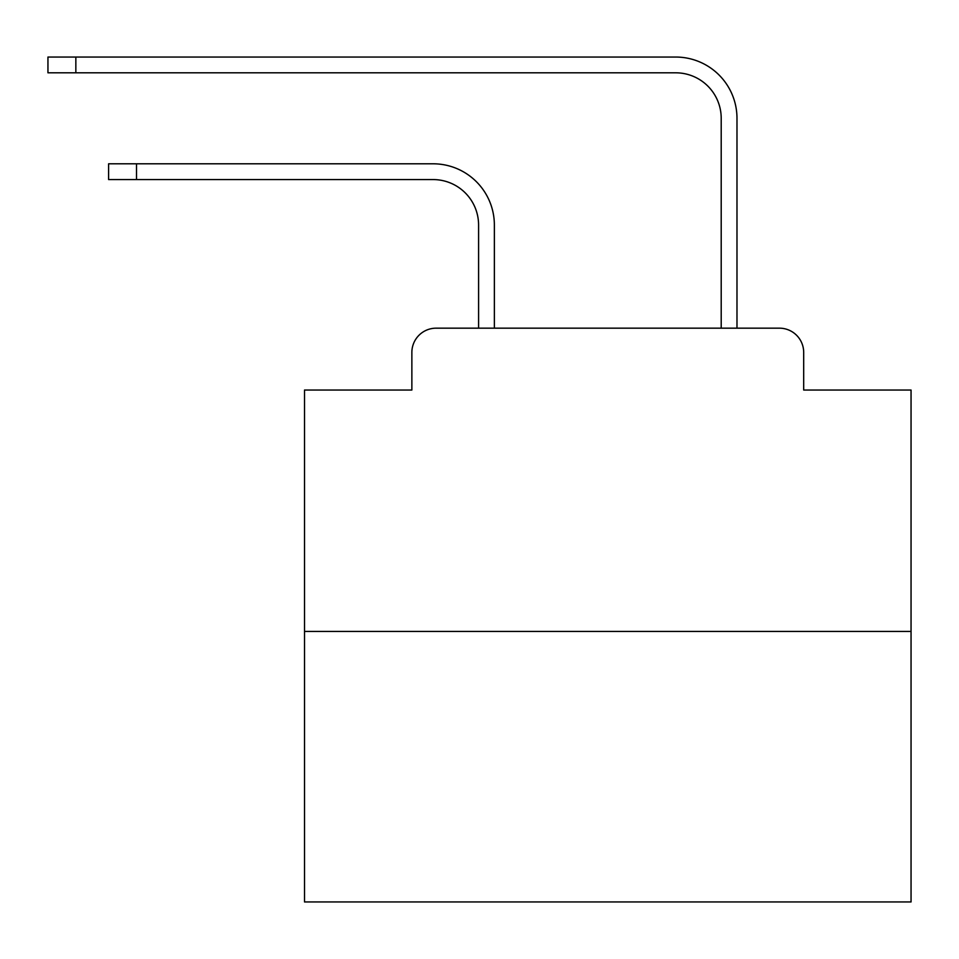 <?xml version="1.0" encoding="UTF-8"?>
<svg xmlns="http://www.w3.org/2000/svg" width="959" height="959" viewBox="0 0 959 959"><rect width="100%" height="100%" fill="white"/><g stroke="black" fill="none" stroke-linecap="round" stroke-linejoin="round"><path stroke-width="1.44" d="M411.867 352.433L411.867 390.037L411.867 352.433A24.263 24.263 0 0 1 436.129 328.17L478.589 328.17L478.589 225.053A45.493 45.493 0 0 0 433.096 179.573A45.493 45.493 0 0 1 478.589 225.053A45.493 45.493 0 0 0 433.096 179.573A45.493 45.493 0 0 1 478.589 225.053A45.493 45.493 0 0 0 433.096 179.573A45.493 45.493 0 0 1 478.589 225.053A45.493 45.493 0 0 0 433.096 179.573A45.493 45.493 0 0 1 478.589 225.053A45.493 45.493 0 0 0 433.096 179.573A45.493 45.493 0 0 1 478.589 225.053A45.493 45.493 0 0 0 433.096 179.573A45.493 45.493 0 0 1 478.589 225.053A45.493 45.493 0 0 0 433.096 179.573A45.493 45.493 0 0 1 478.589 225.053A45.493 45.493 0 0 0 433.096 179.573A45.493 45.493 0 0 1 478.589 225.053A45.493 45.493 0 0 0 433.096 179.573A45.493 45.493 0 0 1 478.589 225.053A45.493 45.493 0 0 0 433.096 179.573A45.493 45.493 0 0 1 478.589 225.053A45.493 45.493 0 0 0 433.096 179.573A45.493 45.493 0 0 1 478.589 225.053A45.493 45.493 0 0 0 433.096 179.573A45.493 45.493 0 0 1 478.589 225.053A45.493 45.493 0 0 0 433.096 179.573A45.493 45.493 0 0 1 478.589 225.053A45.493 45.493 0 0 0 433.096 179.573A45.493 45.493 0 0 1 478.589 225.053A45.493 45.493 0 0 0 433.096 179.573A45.493 45.493 0 0 1 478.589 225.053A45.493 45.493 0 0 0 433.096 179.573A45.493 45.493 0 0 1 478.589 225.053A45.493 45.493 0 0 0 433.096 179.573A45.493 45.493 0 0 1 478.589 225.053M911.05 631.442L304.518 631.442L304.518 901.951L911.05 901.951L911.05 390.037L803.69 390.037L803.69 352.433A24.263 24.263 0 0 0 779.427 328.17L436.129 328.17M304.518 631.442L304.518 390.037L411.867 390.037M494.364 328.17L494.364 225.053L494.364 328.17L494.364 225.053L494.364 328.17L494.364 225.053L494.364 328.17L494.364 225.053L494.364 328.17L494.364 225.053L494.364 328.17L494.364 225.053L494.364 328.17L494.364 225.053L494.364 328.17L494.364 225.053L494.364 328.17L494.364 225.053L494.364 328.17L494.364 225.053L494.364 328.17L494.364 225.053L494.364 328.17L494.364 225.053L494.364 328.17L494.364 225.053L494.364 328.17L494.364 225.053L494.364 328.17L494.364 225.053L494.364 328.17L494.364 225.053L494.364 328.17L494.364 225.053L494.364 328.17L513.161 328.17M702.408 328.17L721.204 328.17L721.204 118.305A45.493 45.493 0 0 0 675.711 72.812A45.493 45.493 0 0 1 721.204 118.305A45.493 45.493 0 0 0 675.711 72.812A45.493 45.493 0 0 1 721.204 118.305A45.493 45.493 0 0 0 675.711 72.812A45.493 45.493 0 0 1 721.204 118.305A45.493 45.493 0 0 0 675.711 72.812A45.493 45.493 0 0 1 721.204 118.305A45.493 45.493 0 0 0 675.711 72.812A45.493 45.493 0 0 1 721.204 118.305A45.493 45.493 0 0 0 675.711 72.812A45.493 45.493 0 0 1 721.204 118.305A45.493 45.493 0 0 0 675.711 72.812A45.493 45.493 0 0 1 721.204 118.305A45.493 45.493 0 0 0 675.711 72.812A45.493 45.493 0 0 1 721.204 118.305A45.493 45.493 0 0 0 675.711 72.812A45.493 45.493 0 0 1 721.204 118.305A45.493 45.493 0 0 0 675.711 72.812A45.493 45.493 0 0 1 721.204 118.305A45.493 45.493 0 0 0 675.711 72.812A45.493 45.493 0 0 1 721.204 118.305A45.493 45.493 0 0 0 675.711 72.812A45.493 45.493 0 0 1 721.204 118.305A45.493 45.493 0 0 0 675.711 72.812A45.493 45.493 0 0 1 721.204 118.305A45.493 45.493 0 0 0 675.711 72.812A45.493 45.493 0 0 1 721.204 118.305A45.493 45.493 0 0 0 675.711 72.812A45.493 45.493 0 0 1 721.204 118.305A45.493 45.493 0 0 0 675.711 72.812A45.493 45.493 0 0 1 721.204 118.305A45.493 45.493 0 0 0 675.711 72.812A45.493 45.493 0 0 1 721.204 118.305M736.98 328.17L736.98 118.305L736.98 328.17L736.98 118.305L736.98 328.17L736.98 118.305L736.98 328.17L736.98 118.305L736.98 328.17L736.98 118.305L736.98 328.17L736.98 118.305L736.98 328.17L736.98 118.305L736.98 328.17L736.98 118.305L736.98 328.17L736.98 118.305L736.98 328.17L736.98 118.305L736.98 328.17L736.98 118.305L736.98 328.17L736.98 118.305L736.98 328.17L736.98 118.305L736.98 328.17L736.98 118.305L736.98 328.17L736.98 118.305L736.98 328.17L736.98 118.305L736.98 328.17L736.98 118.305L736.98 328.17L779.427 328.17M803.69 390.037L803.69 352.433M108.607 163.797L136.502 163.797L136.502 179.573L108.607 179.573L108.607 163.797M136.502 179.573L433.096 179.573M494.364 225.053A61.256 61.256 0 0 0 433.096 163.797L136.502 163.797M47.95 57.049L75.845 57.049L75.845 72.812L47.95 72.812L47.95 57.049M736.98 118.305A61.256 61.256 0 0 0 675.711 57.049L75.845 57.049M75.845 72.812L675.711 72.812"/></g></svg>
